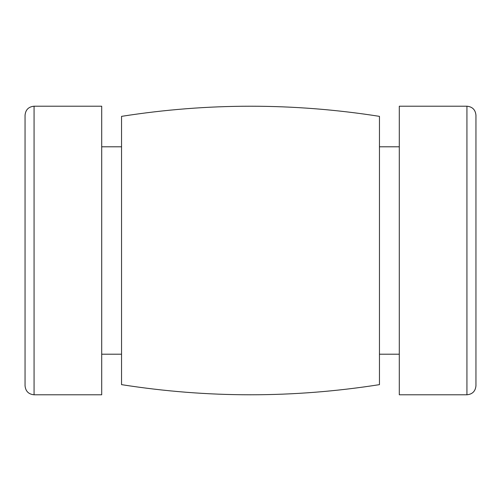 <?xml version="1.0" encoding="UTF-8"?>
<svg xmlns="http://www.w3.org/2000/svg" width="501" height="501" viewBox="0 0 501 501"><rect width="100%" height="100%" fill="white"/><g stroke="black" fill="none" stroke-linecap="round" stroke-linejoin="round"><path stroke-width="0.75" d="M25.05 115.23L25.05 385.77C25.582 391.25 28.588 394.256 34.068 394.788L34.068 106.212C28.588 106.744 25.582 109.75 25.05 115.23M475.95 115.23L475.95 385.77C475.418 391.25 472.412 394.256 466.932 394.788L399.297 394.788L399.297 106.212L466.932 106.212C472.412 106.744 475.418 109.75 475.95 115.23M399.297 146.793L379.457 146.793M379.457 116.357L379.457 384.643C293.486 398.163 207.514 398.163 121.543 384.643L121.543 116.357C207.514 102.843 293.486 102.843 379.457 116.357M121.543 146.793L101.703 146.793M34.068 106.212L101.703 106.212L101.703 394.788L34.068 394.788M466.932 106.212L466.932 394.788M399.297 354.207L379.457 354.207M121.543 354.207L101.703 354.207"/></g></svg>
